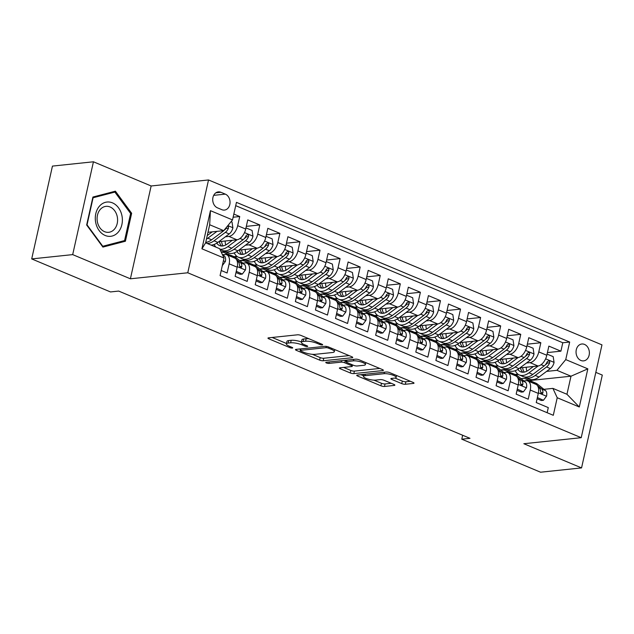 <?xml version="1.0" encoding="UTF-8"?>
<svg xmlns="http://www.w3.org/2000/svg" width="634" height="634" viewBox="0 0 634 634"><rect width="100%" height="100%" fill="white"/><g stroke="black" fill="none" stroke-linecap="round" stroke-linejoin="round"><path stroke-width="0.95" d="M322.262 344.936A1.823 0.444 -167.4 0 0 322.658 344.753A1.823 0.444 -167.4 0 0 322.009 344.238L301.071 335.465A2.599 0.642 -167.4 0 0 297.497 334.807L268.531 337.851A2.599 0.642 -167.4 0 0 267.96 338.104A2.599 0.642 -167.4 0 0 268.887 338.841L289.825 347.622A1.823 0.444 -167.4 0 0 292.329 348.082A1.823 0.444 -167.4 0 0 292.734 347.9A1.823 0.444 -167.4 0 0 292.076 347.384L289.366 346.251A8.329 2.045 -167.4 0 1 286.394 343.89A8.329 2.045 -167.4 0 1 288.216 343.065L290.626 342.812A8.329 2.045 -167.4 0 1 302.085 344.912L304.788 346.045A1.823 0.444 -167.4 0 0 307.3 346.505A1.823 0.444 -167.4 0 0 307.696 346.33A1.823 0.444 -167.4 0 0 307.046 345.815L304.336 344.674A8.329 2.045 -167.4 0 1 301.356 342.32A8.329 2.045 -167.4 0 1 303.179 341.496L305.596 341.243A8.329 2.045 -167.4 0 1 317.048 343.343L319.758 344.476A1.823 0.444 -167.4 0 0 322.262 344.936M584.508 344.413A8.488 6.649 84 0 0 581.83 344A8.488 6.649 84 0 0 576.06 351.418A8.488 6.649 84 0 0 580.918 360.469A8.488 6.649 84 0 0 583.597 360.881A8.488 6.649 84 0 0 589.366 353.463A8.488 6.649 84 0 0 584.508 344.413M401.742 383.61A2.599 0.642 -167.4 0 0 405.324 384.267L413.447 383.411A2.599 0.642 -167.4 0 0 414.018 383.158A2.599 0.642 -167.4 0 0 413.091 382.421L389.839 372.673A2.599 0.642 -167.4 0 0 386.257 372.015L357.291 375.059A2.599 0.642 -167.4 0 0 356.728 375.312A2.599 0.642 -167.4 0 0 357.655 376.049L380.907 385.797A2.599 0.642 -167.4 0 0 384.481 386.455L394.3 385.424A2.599 0.642 -167.4 0 0 394.871 385.163A2.599 0.642 -167.4 0 0 393.944 384.426L383.99 380.257A2.599 0.642 -167.4 0 0 380.408 379.6L375.542 380.115A6.966 1.712 -167.4 0 1 367.815 379.013A6.966 1.712 -167.4 0 1 363.48 376.382A6.966 1.712 -167.4 0 1 365.002 375.693L384.069 373.688A6.966 1.712 -167.4 0 1 391.804 374.789A6.966 1.712 -167.4 0 1 396.139 377.42A6.966 1.712 -167.4 0 1 394.61 378.11L391.432 378.443A2.599 0.642 -167.4 0 0 390.861 378.704A2.599 0.642 -167.4 0 0 391.796 379.441L401.742 383.61L402.305 381.097A2.599 0.642 -167.4 0 0 405.887 381.755L410.388 381.288M523.842 443.721L581.552 467.908L540.564 472.211L461.774 439.188L469.976 438.324L118.685 291.077L110.49 291.941L31.7 258.918L72.688 254.614L130.398 278.801L187.775 272.779L581.219 437.698L523.842 443.721M352.171 357.727A2.599 0.642 -167.4 0 0 352.742 357.473A2.599 0.642 -167.4 0 0 351.815 356.736L328.563 346.988A2.599 0.642 -167.4 0 0 324.98 346.33L296.015 349.374A2.599 0.642 -167.4 0 0 295.444 349.627A2.599 0.642 -167.4 0 0 296.379 350.364L319.631 360.112A2.599 0.642 -167.4 0 0 323.205 360.77L352.171 357.727L352.338 356.99M359.201 359.827L382.453 369.574A2.599 0.642 -167.4 0 1 383.38 370.311A2.599 0.642 -167.4 0 1 382.809 370.573L353.843 373.608A2.599 0.642 -167.4 0 1 350.269 372.951L340.315 368.782A2.599 0.642 -167.4 0 1 339.388 368.045A2.599 0.642 -167.4 0 1 339.959 367.791L351.704 366.555A2.599 0.642 -167.4 0 0 352.274 366.293A2.599 0.642 -167.4 0 0 351.339 365.564L344.738 362.791A2.599 0.642 -167.4 0 0 341.163 362.133L328.927 363.417A1.823 0.444 -167.4 0 1 326.906 363.131A1.823 0.444 -167.4 0 1 325.773 362.442A1.823 0.444 -167.4 0 1 326.169 362.268L355.619 359.169A2.599 0.642 -167.4 0 1 359.201 359.827M547.419 352.575L560.908 351.165L548.862 346.116L546.817 355.27L538.789 351.902A10.604 6.055 112.7 0 1 529.984 362.632L526.497 362.997M527.345 344.167L540.834 342.748L528.788 337.7L526.743 346.853L518.715 343.493A10.604 6.055 112.7 0 1 509.91 354.216L506.423 354.58M507.271 335.751L520.76 334.332L508.714 329.284L506.669 338.445L498.641 335.077A10.604 6.055 112.7 0 1 489.836 345.799L486.349 346.164M487.197 327.334L500.686 325.916L488.64 320.867L486.595 330.029L478.567 326.661A10.604 6.055 112.7 0 1 469.762 337.383L466.275 337.756M467.123 318.918L480.612 317.507L468.566 312.459L466.521 321.612L458.493 318.244A10.604 6.055 112.7 0 1 449.688 328.975L446.201 329.339M447.049 310.509L460.538 309.091L448.492 304.043L446.447 313.196L438.419 309.836A10.604 6.055 112.7 0 1 429.614 320.558L426.127 320.923M426.975 302.093L440.464 300.674L428.418 295.626L426.373 304.788L418.345 301.419A10.604 6.055 112.7 0 1 409.54 312.142L406.053 312.507M406.901 293.677L420.39 292.266L408.344 287.21L406.299 296.371L398.271 293.003A10.604 6.055 112.7 0 1 389.466 303.726L385.979 304.098M386.827 285.26L400.316 283.85L388.27 278.801L386.225 287.955L378.197 284.595A10.604 6.055 112.7 0 1 369.4 295.317L365.905 295.682M366.753 276.852L380.241 275.433L368.203 270.385L366.151 279.546L358.123 276.178A10.604 6.055 112.7 0 1 349.326 286.901L345.831 287.265M346.679 268.436L360.167 267.017L348.129 261.969L346.077 271.13L338.049 267.762A10.604 6.055 112.7 0 1 329.252 278.484L325.757 278.849M326.605 260.019L340.093 258.609L328.055 253.56L326.003 262.714L317.975 259.346A10.604 6.055 112.7 0 1 309.178 270.068L305.683 270.441M306.531 251.611L320.019 250.192L307.981 245.144L305.929 254.297L297.901 250.937A10.604 6.055 112.7 0 1 289.104 261.66L285.609 262.024M286.457 243.194L299.953 241.776L287.907 236.728L285.855 245.889L277.827 242.521A10.604 6.055 112.7 0 1 269.03 253.243L265.535 253.608M266.383 234.778L279.879 233.36L267.833 228.311L265.789 237.473L257.753 234.104A10.604 6.055 112.7 0 1 248.956 244.827L245.461 245.199M246.317 226.362L259.805 224.951L247.759 219.903L245.715 229.056A10.604 6.055 112.7 0 1 236.91 239.779L218.825 241.681M221.218 270.512L227.115 272.985L229.159 263.823A10.604 6.055 112.7 0 0 226.703 254.733A10.604 6.055 112.7 0 0 224.84 254.48L222.756 254.702M226.703 254.733L234.731 258.093A10.604 6.055 112.7 0 1 237.187 267.191L235.143 276.345L247.181 281.393L249.233 272.24A10.604 6.055 112.7 0 0 246.777 263.142A10.604 6.055 112.7 0 0 244.914 262.896L242.83 263.11M246.777 263.142L254.805 266.51A10.604 6.055 -67.3 0 1 257.261 275.608L255.217 284.761L267.255 289.809L269.307 280.656A10.604 6.055 112.7 0 0 266.851 271.558A10.604 6.055 112.7 0 0 264.988 271.304L262.904 271.526M266.851 271.558L274.879 274.926A10.604 6.055 -67.3 0 1 277.335 284.016L275.291 293.177L287.329 298.226L289.381 289.064A10.604 6.055 112.7 0 0 286.925 279.974A10.604 6.055 112.7 0 0 285.062 279.721L282.978 279.943M286.925 279.974L294.953 283.343A10.604 6.055 -67.3 0 1 297.409 292.433L295.365 301.594L307.403 306.642L309.455 297.481A10.604 6.055 112.7 0 0 306.999 288.391A10.604 6.055 112.7 0 0 305.136 288.137L303.052 288.351M306.999 288.391L315.027 291.751A10.604 6.055 -67.3 0 1 317.483 300.849L315.439 310.002L327.477 315.05L329.529 305.897A10.604 6.055 112.7 0 0 327.065 296.799A10.604 6.055 112.7 0 0 325.21 296.546L323.118 296.767M327.065 296.799L335.101 300.167A10.604 6.055 -67.3 0 1 337.557 309.265L335.505 318.419L347.551 323.467L349.603 314.313A10.604 6.055 112.7 0 0 347.139 305.216A10.604 6.055 112.7 0 0 345.284 304.962L343.192 305.184M347.139 305.216L355.175 308.584A10.604 6.055 -67.3 0 1 357.631 317.674L355.579 326.835L367.625 331.883L369.67 322.722A10.604 6.055 112.7 0 0 367.213 313.632A10.604 6.055 112.7 0 0 365.358 313.378L363.266 313.6M367.213 313.632L375.249 317A10.604 6.055 -67.3 0 1 377.706 326.09L375.653 335.251L387.699 340.299L389.744 331.138A10.604 6.055 112.7 0 0 387.287 322.048A10.604 6.055 112.7 0 0 385.432 321.795L383.34 322.009M387.287 322.048L395.323 325.408A10.604 6.055 -67.3 0 1 397.78 334.506L395.727 343.66L407.773 348.708L409.818 339.555A10.604 6.055 112.7 0 0 407.361 330.457A10.604 6.055 112.7 0 0 405.506 330.203L403.414 330.425M407.361 330.457L415.389 333.825A10.604 6.055 -67.3 0 1 417.854 342.923L415.801 352.076L427.847 357.124L429.892 347.971A10.604 6.055 112.7 0 0 427.435 338.873A10.604 6.055 112.7 0 0 425.58 338.619L423.488 338.841M427.435 338.873L435.463 342.241A10.604 6.055 -67.3 0 1 437.92 351.331L435.875 360.492L447.921 365.541L449.966 356.379A10.604 6.055 112.7 0 0 447.509 347.289A10.604 6.055 112.7 0 0 445.654 347.036L443.562 347.258M447.509 347.289L455.537 350.65A10.604 6.055 -67.3 0 1 457.994 359.747L455.949 368.901L467.995 373.949L470.04 364.796A10.604 6.055 112.7 0 0 467.583 355.706A10.604 6.055 112.7 0 0 465.728 355.452L463.636 355.666M467.583 355.706L475.611 359.066A10.604 6.055 -67.3 0 1 478.068 368.164L476.023 377.317L488.069 382.365L490.114 373.212A10.604 6.055 112.7 0 0 487.657 364.114A10.604 6.055 112.7 0 0 485.803 363.861L483.71 364.082M487.657 364.114L495.685 367.482A10.604 6.055 -67.3 0 1 498.142 376.572L496.097 385.734L508.143 390.782L510.188 381.62A10.604 6.055 112.7 0 0 507.731 372.53A10.604 6.055 112.7 0 0 505.877 372.277L503.784 372.499M507.731 372.53L515.759 375.899A10.604 6.055 -67.3 0 1 518.216 384.989L516.171 394.15L528.217 399.198L530.262 390.037A10.604 6.055 112.7 0 0 527.805 380.947A10.604 6.055 112.7 0 0 525.951 380.693L523.858 380.907M498.181 365.969L495.495 366.246M546.817 355.27A10.604 6.055 -67.3 0 1 538.012 365.992L519.928 367.894M505.964 369.36L500.575 369.923M478.107 357.552L475.421 357.838M526.743 346.853A10.604 6.055 -67.3 0 1 517.938 357.576L499.854 359.478M485.898 360.944L480.501 361.507M458.033 349.136L455.347 349.421M506.669 338.445A10.604 6.055 -67.3 0 1 497.864 349.168L479.779 351.062M465.824 352.528L460.427 353.098M437.959 340.727L435.273 341.005M486.595 330.029A10.604 6.055 -67.3 0 1 477.79 340.751L459.705 342.653M445.75 344.119L440.353 344.682M417.885 332.311L415.199 332.596M466.521 321.612A10.604 6.055 -67.3 0 1 457.716 332.335L439.631 334.237M425.676 335.703L420.287 336.266M397.811 323.895L395.125 324.18M446.447 313.196A10.604 6.055 -67.3 0 1 437.65 323.926L419.557 325.821M405.601 327.287L400.212 327.849M377.737 315.478L375.051 315.764M426.373 304.788A10.604 6.055 -67.3 0 1 417.576 315.51L399.483 317.404M385.527 318.87L380.138 319.441M357.663 307.07L354.977 307.347M406.299 296.371A10.604 6.055 -67.3 0 1 397.502 307.094L379.417 308.996M365.453 310.462L360.064 311.025M337.589 298.654L334.903 298.939M386.225 287.955A10.604 6.055 -67.3 0 1 377.428 298.677L359.343 300.579M345.379 302.046L339.99 302.608M317.515 290.237L314.829 290.523M366.151 279.546A10.604 6.055 -67.3 0 1 357.354 290.269L339.269 292.163M325.305 293.629L319.916 294.2M297.449 281.829L294.755 282.106M346.077 271.13A10.604 6.055 -67.3 0 1 337.28 281.853L319.195 283.747M305.231 285.213L299.842 285.783M277.375 273.412L274.68 273.69M326.003 262.714A10.604 6.055 -67.3 0 1 317.206 273.436L299.121 275.338M285.157 276.804L279.768 277.367M257.301 264.996L254.606 265.281M305.929 254.297A10.604 6.055 -67.3 0 1 297.132 265.02L279.047 266.922M265.083 268.388L259.694 268.951M237.227 256.58L234.532 256.865M285.855 245.889A10.604 6.055 -67.3 0 1 277.058 256.611L258.973 258.506M245.009 259.972L239.62 260.542M265.789 237.473A10.604 6.055 -67.3 0 1 256.984 248.195L238.899 250.097M224.935 251.563L221.187 251.952M217.438 207.833L221.86 209.688A8.218 6.435 84 0 0 224.452 210.084A8.218 6.435 84 0 0 230.039 202.896A8.218 6.435 84 0 0 225.332 194.131L220.917 192.284A8.218 6.435 84 0 0 218.318 191.88A8.218 6.435 84 0 0 212.731 199.068A8.218 6.435 84 0 0 217.438 207.833M187.775 272.779L208.523 179.953L601.967 344.872L581.219 437.698M560.908 351.165L562.786 342.756L569.673 342.035L236.45 202.357L232.519 219.919L223.723 230.641L207.984 232.298M569.673 342.035L565.742 359.597L587.829 368.853L579.302 406.988L557.223 397.732L553.292 415.294L220.077 275.616L224 258.054L201.921 248.797L210.44 210.662L232.519 219.919M233.122 217.224L239.731 216.535L237.679 225.688A10.604 6.055 112.7 0 1 228.882 236.419L225.387 236.783M547.15 412.718L548.291 407.607L536.245 402.558L538.29 393.405A10.604 6.055 -67.3 0 0 535.833 384.307L527.805 380.947M259.805 224.951L257.753 234.104M279.879 233.36L277.827 242.521M299.953 241.776L297.901 250.937M320.019 250.192L317.975 259.346M340.093 258.609L338.049 267.762M360.167 267.017L358.123 276.178M380.241 275.433L378.197 284.595M400.316 283.85L398.271 293.003M420.39 292.266L418.345 301.419M440.464 300.674L438.419 309.836M460.538 309.091L458.493 318.244M480.612 317.507L478.567 326.661M500.686 325.916L498.641 335.077M520.76 334.332L518.715 343.493M540.834 342.748L538.789 351.902M562.786 342.756L235.713 205.662M239.731 216.535L233.835 214.062M529.62 380.551L570.996 376.208L556.945 370.319L546.571 371.405M518.255 374.385L515.569 374.662M223.723 230.641L209.672 224.753L205.63 242.814L219.681 248.71L224 258.054M130.398 278.801L151.146 185.976L93.436 161.789L72.688 254.614M93.436 161.789L52.448 166.092L31.7 258.918M581.552 467.908L602.3 375.082L595.817 372.372M151.146 185.976L208.523 179.953M462.654 435.257L461.774 439.188M543.932 389.324L552.903 388.38L566.954 394.277L570.996 376.208L587.829 368.853M213.666 244.629L214.379 244.93M234.065 256.667L236.918 256.366M233.74 253.045L234.453 253.338M254.139 265.083L256.992 264.782M253.814 261.462L254.527 261.755M274.213 273.5L277.066 273.199M273.888 269.87L274.601 270.171M294.287 281.908L297.14 281.615M293.962 278.286L294.675 278.588M314.361 290.324L317.214 290.023M314.036 286.703L314.741 286.996M334.435 298.741L337.288 298.44M334.11 295.119L334.815 295.412M354.509 307.157L357.362 306.856M354.184 303.527L354.889 303.829M374.583 315.566L377.436 315.272M374.258 311.944L374.963 312.237M394.657 323.982L397.51 323.681M394.332 320.36L395.037 320.653M414.731 332.398L417.584 332.097M414.406 328.769L415.111 329.07M434.805 340.815L437.658 340.513M434.48 337.185L435.186 337.486M454.879 349.223L457.732 348.922M454.554 345.601L455.26 345.895M474.953 357.639L477.806 357.338M474.628 354.018L475.334 354.311M495.027 366.056L497.88 365.755M494.702 362.426L495.408 362.727M557.223 397.732L552.903 388.38M556.945 370.319L565.742 359.597M515.101 374.464L517.954 374.171M514.776 370.842L515.482 371.144M209.672 224.753L210.44 210.662M205.63 242.814L201.921 248.797M579.302 406.988L566.954 394.277M102.906 247.094L125.405 241.237L131.65 213.278L115.404 191.183L92.913 197.039L86.66 224.999L102.906 247.094M130.549 213.396L131.65 213.278M119.81 241.823L125.405 241.237M308.909 338.746A8.329 2.045 -167.4 0 0 306.151 338.73L305.596 341.243M301.356 342.32L301.919 339.808A8.329 2.045 -167.4 0 1 303.741 338.984L306.151 338.73M301.443 341.94A8.329 2.045 -167.4 0 0 291.188 340.299L290.626 342.812M286.394 343.89L286.948 341.377A8.329 2.045 -167.4 0 1 288.771 340.553L291.188 340.299M272.152 337.47L286.481 343.477M312.356 354.319L320.186 357.6A2.599 0.642 -167.4 0 0 323.768 358.258L349.104 355.603M299.644 348.993L300.413 349.318M328.475 348.129A1.823 0.444 -167.4 0 0 325.971 347.67L300.548 350.34A1.823 0.444 -167.4 0 0 300.144 350.523A1.823 0.444 -167.4 0 0 300.801 351.038L303.654 352.235A8.329 2.045 -167.4 0 0 315.106 354.335L332.485 352.512A8.329 2.045 -167.4 0 0 334.308 351.688A8.329 2.045 -167.4 0 0 331.336 349.326L328.475 348.129L328.713 347.052M379.75 368.441L354.406 371.104L353.843 373.608M343.58 367.411L350.824 370.446A2.599 0.642 -167.4 0 0 354.406 371.104M346.315 360.706L345.3 360.286A2.599 0.642 -167.4 0 0 345.245 360.263M363.892 365.279A6.966 1.712 -167.4 0 0 365.414 364.582A6.966 1.712 -167.4 0 0 361.079 361.951A6.966 1.712 -167.4 0 0 353.352 360.857L346.632 361.562A2.599 0.642 -167.4 0 0 346.061 361.824A2.599 0.642 -167.4 0 0 346.996 362.561L353.598 365.327A2.599 0.642 -167.4 0 0 357.172 365.984L363.892 365.279M395.03 378.054L402.305 381.097M373.965 380.146L381.47 383.285A2.599 0.642 -167.4 0 0 385.044 383.942L391.233 383.293M360.92 374.678L363.607 375.803M212.247 231.846L207.516 235.38A16.841 9.621 112.7 0 1 207.255 235.571M216.994 231.347L207.825 238.194A20.288 11.586 112.7 0 1 206.462 239.113M231.117 221.638L232.012 222.011L232.892 227.875A7.029 4.01 112.7 0 1 229.199 233.938L217.858 242.402A20.288 11.586 112.7 0 1 211.027 245.081M225.133 228.929A7.029 4.01 112.7 0 1 222.978 231.331L211.637 239.795A20.288 11.586 112.7 0 1 205.725 242.41M207.215 243.48A20.288 11.586 -67.3 0 0 214.046 240.801L225.387 232.337A7.029 4.01 -67.3 0 0 228.454 228.177L228.359 226.647L227.479 226.069M228.454 228.177L226.1 228.422A3.582 2.045 112.7 0 1 225.078 229.524L224.198 230.19M222.32 265.583L225.379 261.493A7.029 4.01 -67.3 0 0 224.285 255.93L222.272 254.313M112.472 202.864A17.237 13.504 84 0 0 95.782 213.706A17.237 13.504 84 0 0 105.181 235.476A17.237 13.504 84 0 0 121.879 224.642A17.237 13.504 84 0 0 112.472 202.864M110.094 206.985A13.052 10.223 84 0 0 105.973 206.351A13.052 10.223 84 0 0 97.105 217.763A13.052 10.223 84 0 0 104.57 231.672A13.052 10.223 84 0 0 108.699 232.306A13.052 10.223 84 0 0 117.567 220.894A13.052 10.223 84 0 0 110.094 206.985M124.573 240.579L102.771 246.261L87.032 224.848L93.087 197.76L114.881 192.086L130.62 213.499L124.573 240.579M102.328 246.301L102.771 246.261M109.944 192.601L114.881 192.086M232.321 240.262L227.59 243.797A16.841 9.621 112.7 0 1 219.586 245.58A16.841 9.621 112.7 0 1 216.788 243.139M237.076 239.763L227.899 246.61A20.288 11.586 112.7 0 1 219.919 249.217M215.909 247.125A20.288 11.586 112.7 0 1 214.157 244.462M245.968 227.915L252.086 230.427L252.966 236.284A7.029 4.01 112.7 0 1 249.273 242.354L237.932 250.81A20.288 11.586 112.7 0 1 228.295 252.966L224.476 251.365A20.288 11.586 -67.3 0 0 234.12 249.217L245.461 240.754A7.029 4.01 -67.3 0 0 248.528 236.593L248.623 235.523L247.728 234.517L246.119 235.579A7.029 4.01 112.7 0 1 243.052 239.747L231.711 248.203A20.288 11.586 112.7 0 1 222.066 250.359L220.053 249.511M225.752 244.962A16.841 9.621 112.7 0 1 225.141 241.015M223.327 250.739A20.288 11.586 -67.3 0 0 224.476 251.365M219.324 241.625A16.841 9.621 -67.3 0 0 221.646 246.016M223.113 245.897A16.841 9.621 112.7 0 1 221.496 241.395M248.528 236.593L246.174 236.839A3.582 2.045 112.7 0 1 245.152 237.94L244.272 238.598M252.395 248.679L247.664 252.205A16.841 9.621 112.7 0 1 239.66 253.996A16.841 9.621 112.7 0 1 236.862 251.555M257.15 248.171L247.973 255.019A20.288 11.586 112.7 0 1 238.329 257.174A20.288 11.586 112.7 0 1 234.231 252.879M266.042 236.331L272.152 238.844L273.04 244.7A7.029 4.01 112.7 0 1 269.347 250.771L258.006 259.227A20.288 11.586 112.7 0 1 248.362 261.382L244.55 259.781A20.288 11.586 -67.3 0 0 254.194 257.626L265.535 249.17A7.029 4.01 -67.3 0 0 268.602 245.009L268.697 243.939L267.802 242.933L266.193 243.995A7.029 4.01 112.7 0 1 263.126 248.156L251.785 256.619A20.288 11.586 112.7 0 1 242.14 258.775L238.329 257.174M245.818 253.37A16.841 9.621 112.7 0 1 245.215 249.431M243.401 259.155A20.288 11.586 -67.3 0 0 244.55 259.781M239.398 250.042A16.841 9.621 -67.3 0 0 241.72 254.432M243.187 254.313A16.841 9.621 112.7 0 1 241.57 249.812M268.602 245.009L266.248 245.255A3.582 2.045 112.7 0 1 265.226 246.357L264.346 247.014M272.469 257.087L267.738 260.622A16.841 9.621 112.7 0 1 259.734 262.405A16.841 9.621 112.7 0 1 256.936 259.964M277.224 256.588L268.047 263.435A20.288 11.586 112.7 0 1 258.403 265.591A20.288 11.586 112.7 0 1 254.305 261.295M286.116 244.74L292.226 247.26L293.114 253.117A7.029 4.01 112.7 0 1 289.421 259.179L278.08 267.643A20.288 11.586 112.7 0 1 268.436 269.791L264.624 268.198A20.288 11.586 -67.3 0 0 274.268 266.042L285.609 257.586A7.029 4.01 -67.3 0 0 288.676 253.418L288.771 252.356L287.868 251.341L286.267 252.411A7.029 4.01 112.7 0 1 283.2 256.572L271.859 265.036A20.288 11.586 112.7 0 1 262.214 267.183L258.403 265.591M265.892 261.787A16.841 9.621 112.7 0 1 265.289 257.848M263.475 267.572A20.288 11.586 -67.3 0 0 264.624 268.198M259.472 258.458A16.841 9.621 -67.3 0 0 261.794 262.841M263.261 262.722A16.841 9.621 112.7 0 1 261.644 258.228M288.676 253.418L286.322 253.671A3.582 2.045 112.7 0 1 285.3 254.773L284.42 255.431M292.543 265.503L287.812 269.038A16.841 9.621 112.7 0 1 279.808 270.821A16.841 9.621 112.7 0 1 277.01 268.38M297.298 265.004L288.121 271.851A20.288 11.586 112.7 0 1 278.477 273.999A20.288 11.586 112.7 0 1 274.379 269.704M306.19 253.156L312.3 255.668L313.188 261.533A7.029 4.01 112.7 0 1 309.495 267.596L298.154 276.059A20.288 11.586 112.7 0 1 288.51 278.207L284.698 276.606A20.288 11.586 -67.3 0 0 294.342 274.459L305.683 265.995A7.029 4.01 -67.3 0 0 308.75 261.834L308.845 260.772L307.942 259.758L306.341 260.828A7.029 4.01 112.7 0 1 303.274 264.988L291.933 273.444A20.288 11.586 112.7 0 1 282.288 275.6L278.477 273.999M285.966 270.203A16.841 9.621 112.7 0 1 285.363 266.256M283.541 275.988A20.288 11.586 -67.3 0 0 284.698 276.606M279.546 266.866A16.841 9.621 -67.3 0 0 281.868 271.257M283.335 271.138A16.841 9.621 112.7 0 1 281.718 266.645M308.75 261.834L306.396 262.08A3.582 2.045 112.7 0 1 305.374 263.181L304.486 263.847M236.268 271.312L242.323 274.078L245.453 269.902A7.029 4.01 -67.3 0 0 244.359 264.338L236.347 257.911A20.288 11.586 -67.3 0 0 234.723 256.944L230.911 255.343A20.288 11.586 -67.3 0 0 229.659 254.963M228.557 255.51L226.306 253.703A20.288 11.586 -67.3 0 0 224.69 252.736A20.288 11.586 -67.3 0 0 221.314 252.237M235.991 272.541L240.191 274.308L242.323 274.078M234.786 258.117L232.535 256.318A20.288 11.586 -67.3 0 0 230.911 255.343M224.69 252.736L228.502 254.337A20.288 11.586 112.7 0 1 230.126 255.304L232.377 257.111M237.092 260.899L238.138 261.731A7.029 4.01 112.7 0 1 239.446 265.44L240.635 267.469L241.419 267.35L241.855 266.446A7.029 4.01 -67.3 0 0 240.548 262.745L236.26 259.306M256.342 279.729L262.397 282.495L265.527 278.318A7.029 4.01 -67.3 0 0 264.433 272.755L256.421 266.328A20.288 11.586 -67.3 0 0 254.797 265.361L250.985 263.76A20.288 11.586 -67.3 0 0 249.725 263.372M248.631 263.926L246.38 262.119A20.288 11.586 -67.3 0 0 244.764 261.153A20.288 11.586 -67.3 0 0 240.032 260.867M256.065 280.957L260.265 282.716L262.397 282.495M254.86 266.534L252.609 264.727A20.288 11.586 -67.3 0 0 250.985 263.76M244.764 261.153L248.576 262.745A20.288 11.586 112.7 0 1 250.2 263.72L252.443 265.527M257.166 269.307L258.212 270.147A7.029 4.01 112.7 0 1 259.52 273.848L260.709 275.885L261.493 275.766L261.929 274.863A7.029 4.01 -67.3 0 0 260.622 271.154L256.334 267.722M276.416 288.145L282.471 290.911L285.601 286.734A7.029 4.01 -67.3 0 0 284.507 281.171L276.495 274.744A20.288 11.586 -67.3 0 0 274.871 273.769L271.059 272.176A20.288 11.586 -67.3 0 0 269.799 271.788M268.705 272.343L266.454 270.536A20.288 11.586 -67.3 0 0 264.83 269.561A20.288 11.586 -67.3 0 0 260.106 269.284M276.139 289.373L280.339 291.133L282.471 290.911M274.934 274.95L272.683 273.143A20.288 11.586 -67.3 0 0 271.059 272.176M264.83 269.561L268.65 271.162A20.288 11.586 112.7 0 1 270.274 272.137L272.517 273.936M277.24 277.724L278.286 278.564A7.029 4.01 112.7 0 1 279.594 282.265L280.783 284.301L281.567 284.183L282.003 283.271A7.029 4.01 -67.3 0 0 280.696 279.57L276.408 276.131M296.49 296.553L302.545 299.327L305.675 295.151A7.029 4.01 -67.3 0 0 304.582 289.587L296.569 283.152A20.288 11.586 -67.3 0 0 294.945 282.185L291.133 280.585A20.288 11.586 -67.3 0 0 289.873 280.204M288.779 280.751L286.528 278.952A20.288 11.586 -67.3 0 0 284.904 277.977A20.288 11.586 -67.3 0 0 280.18 277.7M296.213 297.79L300.413 299.549L302.545 299.327M295 283.366L292.757 281.559A20.288 11.586 -67.3 0 0 291.133 280.585M284.904 277.977L288.724 279.578A20.288 11.586 112.7 0 1 290.348 280.545L292.591 282.352M297.314 286.14L298.36 286.972A7.029 4.01 112.7 0 1 299.668 290.681L300.857 292.718L301.641 292.591L302.077 291.688A7.029 4.01 -67.3 0 0 300.77 287.987L296.482 284.547M312.617 273.92L307.886 277.446A16.841 9.621 112.7 0 1 299.882 279.237A16.841 9.621 112.7 0 1 297.084 276.796M317.365 273.42L308.187 280.26A20.288 11.586 112.7 0 1 298.551 282.415A20.288 11.586 112.7 0 1 294.453 278.12M326.264 261.573L332.374 264.085L333.262 269.941A7.029 4.01 112.7 0 1 329.569 276.012L318.228 284.468A20.288 11.586 112.7 0 1 308.584 286.623L304.772 285.023A20.288 11.586 -67.3 0 0 314.416 282.875L325.757 274.411A7.029 4.01 -67.3 0 0 328.824 270.25L328.919 269.181L328.016 268.174L326.415 269.236A7.029 4.01 112.7 0 1 323.348 273.405L312.007 281.861A20.288 11.586 112.7 0 1 302.363 284.016L298.551 282.415M306.04 278.619A16.841 9.621 112.7 0 1 305.437 274.673M303.615 284.397A20.288 11.586 -67.3 0 0 304.772 285.023M299.62 275.283A16.841 9.621 -67.3 0 0 301.942 279.673M303.409 279.554A16.841 9.621 112.7 0 1 301.792 275.053M328.824 270.25L326.462 270.496A3.582 2.045 112.7 0 1 325.448 271.598L324.56 272.255M316.564 304.97L322.619 307.736L325.749 303.559A7.029 4.01 -67.3 0 0 324.656 297.996L316.643 291.569A20.288 11.586 -67.3 0 0 315.019 290.602L311.207 289.001A20.288 11.586 -67.3 0 0 309.947 288.613M308.853 289.167L306.602 287.361A20.288 11.586 -67.3 0 0 304.978 286.394A20.288 11.586 -67.3 0 0 300.254 286.116M316.287 306.198L320.487 307.966L322.619 307.736M315.074 291.775L312.824 289.968A20.288 11.586 -67.3 0 0 311.207 289.001M304.978 286.394L308.798 287.994A20.288 11.586 112.7 0 1 310.414 288.961L312.665 290.768M317.388 294.548L318.434 295.389A7.029 4.01 112.7 0 1 319.742 299.089L320.931 301.126L321.715 301.007L322.151 300.104A7.029 4.01 -67.3 0 0 320.844 296.403L316.556 292.963M332.692 282.336L327.96 285.863A16.841 9.621 112.7 0 1 319.956 287.654A16.841 9.621 112.7 0 1 317.159 285.213M337.439 281.829L328.261 288.676A20.288 11.586 112.7 0 1 318.625 290.832A20.288 11.586 112.7 0 1 314.519 286.536M346.338 269.981L352.449 272.501L353.336 278.358A7.029 4.01 112.7 0 1 349.643 284.42L338.302 292.884A20.288 11.586 112.7 0 1 328.658 295.04L324.846 293.439A20.288 11.586 -67.3 0 0 334.49 291.283L345.831 282.827A7.029 4.01 -67.3 0 0 348.898 278.659L348.993 277.597L348.09 276.59L346.489 277.652A7.029 4.01 112.7 0 1 343.422 281.813L332.081 290.277A20.288 11.586 112.7 0 1 322.437 292.425L318.625 290.832M326.114 287.028A16.841 9.621 112.7 0 1 325.511 283.089M323.689 292.813A20.288 11.586 -67.3 0 0 324.846 293.439M319.694 283.699A16.841 9.621 -67.3 0 0 322.017 288.09M323.483 287.971A16.841 9.621 112.7 0 1 321.866 283.469M348.898 278.659L346.536 278.912A3.582 2.045 112.7 0 1 345.522 280.014L344.634 280.672M336.63 313.386L342.693 316.152L345.823 311.976A7.029 4.01 -67.3 0 0 344.73 306.412L336.717 299.985A20.288 11.586 -67.3 0 0 335.093 299.018L331.281 297.417A20.288 11.586 -67.3 0 0 330.021 297.029M328.927 297.584L326.676 295.777A20.288 11.586 -67.3 0 0 325.052 294.81A20.288 11.586 -67.3 0 0 320.328 294.525M336.361 314.615L340.561 316.374L342.693 316.152M335.148 300.191L332.898 298.384A20.288 11.586 -67.3 0 0 331.281 297.417M325.052 294.81L328.872 296.403A20.288 11.586 112.7 0 1 330.488 297.378L332.739 299.177M337.462 302.965L338.508 303.805A7.029 4.01 112.7 0 1 339.816 307.506L341.005 309.543L341.781 309.424L342.225 308.52A7.029 4.01 -67.3 0 0 340.918 304.811L336.63 301.372M352.766 290.744L348.034 294.279A16.841 9.621 112.7 0 1 340.03 296.062A16.841 9.621 112.7 0 1 337.233 293.621M357.513 290.245L348.335 297.092A20.288 11.586 112.7 0 1 338.699 299.24A20.288 11.586 112.7 0 1 334.594 294.953M366.412 278.397L372.523 280.91L373.41 286.774A7.029 4.01 112.7 0 1 369.717 292.837L358.376 301.301A20.288 11.586 112.7 0 1 348.732 303.448L344.92 301.855A20.288 11.586 -67.3 0 0 354.564 299.7L365.905 291.236A7.029 4.01 -67.3 0 0 368.972 287.075L369.067 286.013L368.164 284.999L366.563 286.069A7.029 4.01 112.7 0 1 363.496 290.229L352.155 298.693A20.288 11.586 112.7 0 1 342.511 300.841L338.699 299.24M346.188 295.444A16.841 9.621 112.7 0 1 345.578 291.505M343.763 301.229A20.288 11.586 -67.3 0 0 344.92 301.855M339.769 292.115A16.841 9.621 -67.3 0 0 342.091 296.498M343.557 296.379A16.841 9.621 112.7 0 1 341.94 291.886M368.972 287.075L366.611 287.321A3.582 2.045 112.7 0 1 365.596 288.422L364.708 289.088M356.704 321.803L362.767 324.568L365.897 320.392A7.029 4.01 -67.3 0 0 364.804 314.829L356.791 308.401A20.288 11.586 -67.3 0 0 355.167 307.427L351.347 305.834A20.288 11.586 -67.3 0 0 350.095 305.445M349.001 305.992L346.75 304.193A20.288 11.586 -67.3 0 0 345.126 303.218A20.288 11.586 -67.3 0 0 340.403 302.941M356.435 323.031L360.635 324.79L362.767 324.568M355.222 308.607L352.972 306.801A20.288 11.586 -67.3 0 0 351.347 305.834M345.126 303.218L348.946 304.819A20.288 11.586 112.7 0 1 350.562 305.786L352.813 307.593M357.536 311.381L358.582 312.221A7.029 4.01 112.7 0 1 359.89 315.922L361.079 317.959L361.856 317.84L362.299 316.929A7.029 4.01 -67.3 0 0 360.992 313.228L356.704 309.788M372.84 299.161L368.108 302.695A16.841 9.621 112.7 0 1 360.104 304.478A16.841 9.621 112.7 0 1 357.307 302.038M377.587 298.662L368.409 305.509A20.288 11.586 112.7 0 1 358.773 307.656A20.288 11.586 112.7 0 1 354.668 303.361M386.478 286.814L392.597 289.326L393.484 295.19A7.029 4.01 112.7 0 1 389.791 301.253L378.45 309.709A20.288 11.586 112.7 0 1 368.806 311.865L364.994 310.264A20.288 11.586 -67.3 0 0 374.639 308.116L385.979 299.652A7.029 4.01 -67.3 0 0 389.046 295.492L389.141 294.43L388.238 293.415L386.637 294.485A7.029 4.01 112.7 0 1 383.57 298.646L372.229 307.102A20.288 11.586 112.7 0 1 362.585 309.257L358.773 307.656M366.262 303.86A16.841 9.621 112.7 0 1 365.652 299.914M363.837 309.646A20.288 11.586 -67.3 0 0 364.994 310.264M359.843 300.524A16.841 9.621 -67.3 0 0 362.165 304.914M363.631 304.796A16.841 9.621 112.7 0 1 362.014 300.302M389.046 295.492L386.685 295.737A3.582 2.045 112.7 0 1 385.67 296.839L384.783 297.504M376.778 330.211L382.841 332.977L385.971 328.808A7.029 4.01 -67.3 0 0 384.878 323.245L376.865 316.81A20.288 11.586 -67.3 0 0 375.241 315.843L371.421 314.242A20.288 11.586 -67.3 0 0 370.169 313.862M369.075 314.409L366.824 312.602A20.288 11.586 -67.3 0 0 365.2 311.635A20.288 11.586 -67.3 0 0 360.477 311.357M376.509 331.439L380.709 333.207L382.841 332.977M375.296 317.016L373.046 315.217A20.288 11.586 -67.3 0 0 371.421 314.242M365.2 311.635L369.012 313.236A20.288 11.586 112.7 0 1 370.636 314.202L372.887 316.009M377.61 319.798L378.656 320.63A7.029 4.01 112.7 0 1 379.964 324.339L381.153 326.367L381.93 326.248L382.373 325.345A7.029 4.01 -67.3 0 0 381.058 321.644L376.778 318.205M392.914 307.577L388.182 311.104A16.841 9.621 112.7 0 1 380.178 312.895A16.841 9.621 112.7 0 1 377.381 310.454M397.661 307.078L388.483 313.917A20.288 11.586 112.7 0 1 378.847 316.073A20.288 11.586 112.7 0 1 374.742 311.777M406.553 295.23L412.671 297.742L413.558 303.599A7.029 4.01 112.7 0 1 409.865 309.669L398.524 318.125A20.288 11.586 112.7 0 1 388.88 320.281L385.068 318.68A20.288 11.586 -67.3 0 0 394.705 316.524L406.053 308.069A7.029 4.01 -67.3 0 0 409.12 303.908L409.215 302.838L408.312 301.832L406.711 302.893A7.029 4.01 112.7 0 1 403.644 307.062L392.303 315.518A20.288 11.586 112.7 0 1 382.659 317.674L378.847 316.073M386.336 312.269A16.841 9.621 112.7 0 1 385.726 308.33M383.911 318.054A20.288 11.586 -67.3 0 0 385.068 318.68M379.917 308.94A16.841 9.621 -67.3 0 0 382.239 313.331M383.705 313.212A16.841 9.621 112.7 0 1 382.088 308.71M409.12 303.908L406.759 304.154A3.582 2.045 112.7 0 1 405.744 305.255L404.857 305.913M396.852 338.627L402.915 341.393L406.045 337.217A7.029 4.01 -67.3 0 0 404.952 331.653L396.932 325.226A20.288 11.586 -67.3 0 0 395.315 324.259L391.495 322.658A20.288 11.586 -67.3 0 0 390.243 322.27M389.149 322.825L386.898 321.018A20.288 11.586 -67.3 0 0 385.274 320.051A20.288 11.586 -67.3 0 0 380.551 319.766M396.583 339.856L400.783 341.615L402.915 341.393M395.37 325.432L393.12 323.625A20.288 11.586 -67.3 0 0 391.495 322.658M385.274 320.051L389.086 321.652A20.288 11.586 112.7 0 1 390.71 322.619L392.961 324.426M397.684 328.206L398.723 329.046A7.029 4.01 112.7 0 1 400.038 332.747L401.227 334.784L402.004 334.665L402.447 333.761A7.029 4.01 -67.3 0 0 401.132 330.06L396.852 326.621M412.988 315.994L408.256 319.52A16.841 9.621 112.7 0 1 400.252 321.311A16.841 9.621 112.7 0 1 397.455 318.862M417.735 315.486L408.558 322.334A20.288 11.586 112.7 0 1 398.921 324.489A20.288 11.586 112.7 0 1 394.816 320.194M426.627 303.638L432.745 306.159L433.632 312.015A7.029 4.01 112.7 0 1 429.939 318.078L418.599 326.542A20.288 11.586 112.7 0 1 408.954 328.697L405.142 327.096A20.288 11.586 -67.3 0 0 414.779 324.941L426.127 316.485A7.029 4.01 -67.3 0 0 429.194 312.316L429.289 311.254L428.386 310.248L426.785 311.31A7.029 4.01 112.7 0 1 423.718 315.47L412.369 323.934A20.288 11.586 112.7 0 1 402.733 326.082L398.921 324.489M406.41 320.685A16.841 9.621 112.7 0 1 405.8 316.746M403.985 326.47A20.288 11.586 -67.3 0 0 405.142 327.096M399.991 317.357A16.841 9.621 -67.3 0 0 402.313 321.747M403.779 321.628A16.841 9.621 112.7 0 1 402.162 317.127M429.194 312.316L426.833 312.57A3.582 2.045 112.7 0 1 425.818 313.671L424.931 314.329M416.926 347.044L422.989 349.809L426.111 345.633A7.029 4.01 -67.3 0 0 425.026 340.07L417.006 333.642A20.288 11.586 -67.3 0 0 415.389 332.668L411.569 331.075A20.288 11.586 -67.3 0 0 410.317 330.686M409.223 331.241L406.973 329.434A20.288 11.586 -67.3 0 0 405.348 328.467A20.288 11.586 -67.3 0 0 400.625 328.182M416.657 348.272L420.857 350.031L422.989 349.809M415.444 333.849L413.194 332.042A20.288 11.586 -67.3 0 0 411.569 331.075M405.348 328.467L409.16 330.06A20.288 11.586 112.7 0 1 410.784 331.035L413.035 332.834M417.758 336.622L418.797 337.462A7.029 4.01 112.7 0 1 420.112 341.163L421.301 343.2L422.078 343.081L422.521 342.178A7.029 4.01 -67.3 0 0 421.206 338.469L416.918 335.029M433.062 324.402L428.33 327.937A16.841 9.621 112.7 0 1 420.326 329.72A16.841 9.621 112.7 0 1 417.529 327.279M437.809 323.903L428.632 330.75A20.288 11.586 112.7 0 1 418.995 332.898A20.288 11.586 112.7 0 1 414.89 328.602M446.701 312.055L452.819 314.567L453.706 320.432A7.029 4.01 112.7 0 1 450.013 326.494L438.673 334.958A20.288 11.586 112.7 0 1 429.028 337.106L425.216 335.513A20.288 11.586 -67.3 0 0 434.853 333.357L446.193 324.893A7.029 4.01 -67.3 0 0 449.268 320.733L449.363 319.671L448.46 318.656L446.859 319.726A7.029 4.01 112.7 0 1 443.792 323.887L432.443 332.351A20.288 11.586 112.7 0 1 422.807 334.498L418.995 332.898M426.484 329.101A16.841 9.621 112.7 0 1 425.874 325.155M424.059 334.887A20.288 11.586 -67.3 0 0 425.216 335.513M420.065 325.765A16.841 9.621 -67.3 0 0 422.387 330.156M423.845 330.037A16.841 9.621 112.7 0 1 422.236 325.543M449.268 320.733L446.907 320.978A3.582 2.045 112.7 0 1 445.892 322.08L445.005 322.746M437 355.452L443.063 358.226L446.185 354.049A7.029 4.01 -67.3 0 0 445.1 348.486L437.08 342.059A20.288 11.586 -67.3 0 0 435.463 341.084L431.643 339.483A20.288 11.586 -67.3 0 0 430.391 339.103M429.297 339.65L427.047 337.851A20.288 11.586 -67.3 0 0 425.422 336.876A20.288 11.586 -67.3 0 0 420.699 336.599M436.731 356.688L440.931 358.448L443.063 358.226M435.518 342.265L433.268 340.458A20.288 11.586 -67.3 0 0 431.643 339.483M425.422 336.876L429.234 338.477A20.288 11.586 112.7 0 1 430.858 339.444L433.109 341.25M437.832 345.039L438.871 345.879A7.029 4.01 112.7 0 1 440.186 349.58L441.375 351.616L442.152 351.498L442.595 350.586A7.029 4.01 -67.3 0 0 441.28 346.885L436.992 343.446M453.136 332.818L448.404 336.353A16.841 9.621 112.7 0 1 440.4 338.136A16.841 9.621 112.7 0 1 437.603 335.695M457.883 332.319L448.706 339.166A20.288 11.586 112.7 0 1 439.061 341.314A20.288 11.586 112.7 0 1 434.964 337.019M466.775 320.471L472.893 322.983L473.78 328.84A7.029 4.01 112.7 0 1 470.087 334.911L458.747 343.366A20.288 11.586 112.7 0 1 449.102 345.522L445.29 343.921A20.288 11.586 -67.3 0 0 454.927 341.774L466.267 333.31A7.029 4.01 -67.3 0 0 469.342 329.149L469.437 328.087L468.534 327.073L466.933 328.135A7.029 4.01 112.7 0 1 463.858 332.303L452.517 340.759A20.288 11.586 112.7 0 1 442.881 342.915L439.061 341.314M446.558 337.518A16.841 9.621 112.7 0 1 445.948 333.571M444.133 343.303A20.288 11.586 -67.3 0 0 445.29 343.921M440.139 334.181A16.841 9.621 -67.3 0 0 442.453 338.572M443.919 338.453A16.841 9.621 112.7 0 1 442.31 333.952M469.342 329.149L466.981 329.395A3.582 2.045 112.7 0 1 465.966 330.496L465.079 331.162M457.074 363.868L463.137 366.634L466.259 362.458A7.029 4.01 -67.3 0 0 465.174 356.894L457.154 350.467A20.288 11.586 -67.3 0 0 455.529 349.5L451.717 347.9A20.288 11.586 -67.3 0 0 450.465 347.519M449.371 348.066L447.121 346.259A20.288 11.586 -67.3 0 0 445.496 345.292A20.288 11.586 -67.3 0 0 440.773 345.015M456.797 365.097L461.005 366.864L463.137 366.634M455.592 350.673L453.342 348.874A20.288 11.586 -67.3 0 0 451.717 347.9M445.496 345.292L449.308 346.893A20.288 11.586 112.7 0 1 450.933 347.86L453.183 349.667M457.899 353.455L458.945 354.287A7.029 4.01 112.7 0 1 460.26 357.996L461.441 360.025L462.226 359.906L462.669 359.002A7.029 4.01 -67.3 0 0 461.354 355.302L457.066 351.862M473.21 341.235L468.471 344.761A16.841 9.621 112.7 0 1 460.474 346.552A16.841 9.621 112.7 0 1 457.677 344.111M477.957 340.727L468.78 347.575A20.288 11.586 112.7 0 1 459.135 349.73A20.288 11.586 112.7 0 1 455.038 345.435M486.849 328.887L492.967 331.4L493.854 337.256A7.029 4.01 112.7 0 1 490.161 343.327L478.821 351.783A20.288 11.586 112.7 0 1 469.176 353.938L465.364 352.338A20.288 11.586 -67.3 0 0 475.001 350.182L486.341 341.726A7.029 4.01 -67.3 0 0 489.416 337.565L489.503 336.495L488.608 335.489L487.007 336.551A7.029 4.01 112.7 0 1 483.932 340.712L472.592 349.175A20.288 11.586 112.7 0 1 462.955 351.331L459.135 349.73M466.632 345.926A16.841 9.621 112.7 0 1 466.022 341.988M464.207 351.712A20.288 11.586 -67.3 0 0 465.364 352.338M460.213 342.598A16.841 9.621 -67.3 0 0 462.527 346.988M463.993 346.869A16.841 9.621 112.7 0 1 462.384 342.368M489.416 337.565L487.055 337.811A3.582 2.045 112.7 0 1 486.04 338.913L485.153 339.57M477.148 372.285L483.211 375.051L486.333 370.874A7.029 4.01 -67.3 0 0 485.24 365.311L477.228 358.884A20.288 11.586 -67.3 0 0 475.603 357.917L471.791 356.316A20.288 11.586 -67.3 0 0 470.539 355.928M469.445 356.482L467.195 354.675A20.288 11.586 -67.3 0 0 465.57 353.709A20.288 11.586 -67.3 0 0 460.839 353.423M476.871 373.513L481.079 375.273L483.211 375.051M475.666 359.09L473.416 357.283A20.288 11.586 -67.3 0 0 471.791 356.316M465.57 353.709L469.382 355.309A20.288 11.586 112.7 0 1 471.007 356.276L473.257 358.083M477.973 361.863L479.019 362.703A7.029 4.01 112.7 0 1 480.334 366.404L481.515 368.441L482.3 368.322L482.743 367.419A7.029 4.01 -67.3 0 0 481.428 363.71L477.14 360.278M493.284 349.651L488.545 353.178A16.841 9.621 112.7 0 1 480.548 354.961A16.841 9.621 112.7 0 1 477.751 352.52M498.031 349.144L488.854 355.991A20.288 11.586 112.7 0 1 479.209 358.147A20.288 11.586 112.7 0 1 475.112 353.851M506.923 337.296L513.041 339.816L513.92 345.673A7.029 4.01 112.7 0 1 510.235 351.735L498.887 360.199A20.288 11.586 112.7 0 1 489.25 362.347L485.438 360.754A20.288 11.586 -67.3 0 0 495.075 358.598L506.415 350.142A7.029 4.01 -67.3 0 0 509.49 345.974L509.577 344.912L508.682 343.897L507.081 344.967A7.029 4.01 112.7 0 1 504.006 349.128L492.666 357.592A20.288 11.586 112.7 0 1 483.029 359.74L479.209 358.147M486.706 354.343A16.841 9.621 112.7 0 1 486.096 350.404M484.281 360.128A20.288 11.586 -67.3 0 0 485.438 360.754M480.287 351.014A16.841 9.621 -67.3 0 0 482.601 355.397M484.067 355.278A16.841 9.621 112.7 0 1 482.458 350.784M509.49 345.974L507.129 346.227A3.582 2.045 112.7 0 1 506.114 347.329L505.227 347.987M497.222 380.701L503.285 383.467L506.407 379.291A7.029 4.01 -67.3 0 0 505.314 373.727L497.302 367.3A20.288 11.586 -67.3 0 0 495.677 366.325L491.865 364.732A20.288 11.586 -67.3 0 0 490.613 364.344M489.519 364.899L487.269 363.092A20.288 11.586 -67.3 0 0 485.644 362.125A20.288 11.586 -67.3 0 0 480.913 361.84M496.945 381.93L501.153 383.689L503.285 383.467M495.74 367.506L493.49 365.699A20.288 11.586 -67.3 0 0 491.865 364.732M485.644 362.125L489.456 363.718A20.288 11.586 112.7 0 1 491.081 364.693L493.331 366.492M498.047 370.28L499.093 371.12A7.029 4.01 112.7 0 1 500.408 374.821L501.589 376.858L502.374 376.739L502.817 375.827A7.029 4.01 -67.3 0 0 501.502 372.126L497.214 368.687M513.358 358.059L508.619 361.594A16.841 9.621 112.7 0 1 500.614 363.377A16.841 9.621 112.7 0 1 497.825 360.936M518.105 357.56L508.928 364.407A20.288 11.586 112.7 0 1 499.283 366.555A20.288 11.586 112.7 0 1 495.186 362.26M526.997 345.712L533.115 348.224L533.994 354.089A7.029 4.01 112.7 0 1 530.309 360.152L518.961 368.616A20.288 11.586 112.7 0 1 509.324 370.763L505.512 369.162A20.288 11.586 -67.3 0 0 515.149 367.015L526.489 358.551A7.029 4.01 -67.3 0 0 529.564 354.39L529.652 353.328L528.756 352.314L527.155 353.384A7.029 4.01 112.7 0 1 524.08 357.544L512.74 366A20.288 11.586 112.7 0 1 503.103 368.156L499.283 366.555M506.78 362.759A16.841 9.621 112.7 0 1 506.17 358.812M504.355 368.544A20.288 11.586 -67.3 0 0 505.512 369.162M500.361 359.423A16.841 9.621 -67.3 0 0 502.675 363.813M504.141 363.694A16.841 9.621 112.7 0 1 502.524 359.201M529.564 354.39L527.203 354.636A3.582 2.045 112.7 0 1 526.188 355.737L525.301 356.403M517.296 389.11L523.359 391.883L526.482 387.707A7.029 4.01 -67.3 0 0 525.388 382.143L517.376 375.708A20.288 11.586 -67.3 0 0 515.751 374.742L511.939 373.141A20.288 11.586 -67.3 0 0 510.687 372.76M509.593 373.307L507.343 371.508A20.288 11.586 -67.3 0 0 505.718 370.533A20.288 11.586 -67.3 0 0 500.987 370.256M517.019 390.346L521.227 392.105L523.359 391.883M515.814 375.922L513.564 374.115A20.288 11.586 -67.3 0 0 511.939 373.141M505.718 370.533L509.53 372.134A20.288 11.586 112.7 0 1 511.155 373.101L513.405 374.908M518.121 378.696L519.167 379.536A7.029 4.01 112.7 0 1 520.482 383.237L521.663 385.274L522.448 385.147L522.891 384.244A7.029 4.01 -67.3 0 0 521.576 380.543L517.289 377.103M533.432 366.476L528.693 370.002A16.841 9.621 112.7 0 1 520.688 371.793A16.841 9.621 112.7 0 1 517.899 369.353M538.179 365.976L529.002 372.816A20.288 11.586 112.7 0 1 519.357 374.971A20.288 11.586 112.7 0 1 515.26 370.676M547.071 354.129L553.189 356.641L554.068 362.497A7.029 4.01 112.7 0 1 550.375 368.568L539.035 377.024A20.288 11.586 112.7 0 1 529.398 379.18L525.578 377.579A20.288 11.586 -67.3 0 0 535.223 375.431L546.563 366.967A7.029 4.01 -67.3 0 0 549.638 362.807L549.726 361.737L548.83 360.73L547.229 361.792A7.029 4.01 112.7 0 1 544.154 365.961L532.814 374.417A20.288 11.586 112.7 0 1 523.177 376.572L519.357 374.971M526.854 371.175A16.841 9.621 112.7 0 1 526.244 367.229M524.429 376.953A20.288 11.586 -67.3 0 0 525.578 377.579M520.435 367.839A16.841 9.621 -67.3 0 0 522.749 372.229M524.215 372.11A16.841 9.621 112.7 0 1 522.598 367.609M549.638 362.807L547.277 363.052A3.582 2.045 112.7 0 1 546.262 364.154L545.375 364.812M537.37 397.526L543.425 400.292L546.556 396.115A7.029 4.01 -67.3 0 0 545.462 390.552L537.45 384.125A20.288 11.586 -67.3 0 0 535.825 383.158L532.013 381.557A20.288 11.586 -67.3 0 0 530.761 381.169M529.659 381.723L527.417 379.917A20.288 11.586 -67.3 0 0 525.792 378.95A20.288 11.586 -67.3 0 0 521.061 378.672M537.093 398.754L541.301 400.522L543.425 400.292M535.889 384.331L533.638 382.524A20.288 11.586 -67.3 0 0 532.013 381.557M525.792 378.95L529.604 380.551A20.288 11.586 112.7 0 1 531.229 381.517L533.479 383.324M538.195 387.112L539.241 387.945A7.029 4.01 112.7 0 1 540.556 391.646L541.737 393.682L542.522 393.563L542.966 392.66A7.029 4.01 -67.3 0 0 541.65 388.959L537.363 385.52M538.012 365.992L529.984 362.632M517.938 357.576L509.91 354.216M497.864 349.168L489.836 345.799M477.79 340.751L469.762 337.383M457.716 332.335L449.688 328.975M437.65 323.926L429.614 320.558M417.576 315.51L409.54 312.142M397.502 307.094L389.466 303.726M377.428 298.677L369.4 295.317M357.354 290.269L349.326 286.901M337.28 281.853L329.252 278.484M317.206 273.436L309.178 270.068M297.132 265.02L289.104 261.66M277.058 256.611L269.03 253.243M256.984 248.195L248.956 244.827M236.91 239.779L228.882 236.419M237.187 267.191L229.159 263.823M538.29 393.405L530.262 390.037M518.216 384.989L510.188 381.62M498.142 376.572L490.114 373.212M478.068 368.164L470.04 364.796M457.994 359.747L449.966 356.379M437.92 351.331L429.892 347.971M417.854 342.923L409.818 339.555M397.78 334.506L389.744 331.138M377.706 326.09L369.67 322.722M357.631 317.674L349.603 314.313M337.557 309.265L329.529 305.897M317.483 300.849L309.455 297.481M297.409 292.433L289.381 289.064M277.335 284.016L269.307 280.656M257.261 275.608L249.233 272.24M245.715 229.056L237.679 225.688M215.861 192.815L220.917 192.284M213.706 195.351L225.332 194.131M317.285 342.265L317.048 343.343M303.741 338.984L303.179 341.496M305.033 344.967L304.788 346.045M302.363 343.66L302.085 344.912M288.771 340.553L288.216 343.065M290.071 346.536L289.825 347.622M269.125 337.787L268.887 338.841M319.996 343.398L319.758 344.476M323.768 358.258L323.205 360.77M320.186 357.6L319.631 360.112M296.617 349.31L296.379 350.364M326.256 346.386L325.971 347.67M300.873 348.858L300.548 350.34M331.574 348.248L331.336 349.326M382.976 369.836L382.809 370.573M350.824 370.446L350.269 372.951M340.553 367.728L340.315 368.782M351.585 364.479L351.339 365.564M345.3 360.286L344.738 362.791M341.488 360.659L341.163 362.133M329.26 361.943L328.927 363.417M353.685 359.375L353.352 360.857M346.964 360.08L346.632 361.562M392.034 378.379L391.796 379.441M384.402 372.213L384.069 373.688M365.335 374.211L365.002 375.693M394.467 384.687L394.3 385.424M385.044 383.942L384.481 386.455M381.47 383.285L380.907 385.797M357.893 374.995L357.655 376.049M413.614 382.682L413.447 383.411M405.887 381.755L405.324 384.267M232.876 227.725L227.844 225.617M211.637 239.795L207.825 238.194M217.858 242.402L214.046 240.801M222.978 231.331L221.821 230.847M229.199 233.938L225.387 232.337M223.39 260.796L225.3 261.596M222.716 255.264L224.285 255.93M252.942 236.141L244.518 232.607M231.711 248.203L227.899 246.61M237.932 250.81L234.12 249.217M243.052 239.747L240.009 238.471M249.273 242.354L245.461 240.754M273.016 244.558L264.584 241.023M251.785 256.619L247.973 255.019M258.006 259.227L254.194 257.626M263.126 248.156L260.083 246.88M269.347 250.771L265.535 249.17M293.09 252.966L284.658 249.431M271.859 265.036L268.047 263.435M278.08 267.643L274.268 266.042M283.2 256.572L280.157 255.296M289.421 259.179L285.609 257.586M313.164 261.382L304.732 257.848M291.933 273.444L288.121 271.851M298.154 276.059L294.342 274.459M303.274 264.988L300.231 263.712M309.495 267.596L305.683 265.995M237.306 266.629L245.374 270.013M232.535 256.318L236.347 257.911M226.306 253.703L230.126 255.304M240.548 262.745L244.359 264.338M237.235 261.359L238.138 261.731M239.739 266.668L241.855 266.446M257.38 275.037L265.448 278.421M252.609 264.727L256.421 266.328M246.38 262.119L250.2 263.72M260.622 271.154L264.433 272.755M257.309 269.767L258.212 270.147M259.813 275.085L261.929 274.863M277.454 283.453L285.522 286.837M272.683 273.143L276.495 274.744M266.454 270.536L270.274 272.137M280.696 279.57L284.507 281.171M277.383 278.183L278.286 278.564M279.887 283.493L282.003 283.271M297.52 291.87L305.596 295.254M292.757 281.559L296.569 283.152M286.528 278.952L290.348 280.545M300.77 287.987L304.582 289.587M297.457 286.6L298.36 286.972M299.961 291.909L302.077 291.688M333.238 269.799L324.806 266.264M312.007 281.861L308.187 280.26M318.228 284.468L314.416 282.875M323.348 273.405L320.297 272.121M329.569 276.012L325.757 274.411M317.594 300.286L325.67 303.67M312.824 289.968L316.643 291.569M306.602 287.361L310.414 288.961M320.844 296.403L324.656 297.996M317.531 295.008L318.434 295.389M320.035 300.326L322.151 300.104M353.312 278.215L344.88 274.68M332.081 290.277L328.261 288.676M338.302 292.884L334.49 291.283M343.422 281.813L340.371 280.537M349.643 284.42L345.831 282.827M337.668 308.695L345.744 312.079M332.898 298.384L336.717 299.985M326.676 295.777L330.488 297.378M340.918 304.811L344.73 306.412M337.605 303.424L338.508 303.805M340.109 308.742L342.225 308.52M373.386 286.623L364.954 283.089M352.155 298.693L348.335 297.092M358.376 301.301L354.564 299.7M363.496 290.229L360.445 288.953M369.717 292.837L365.905 291.236M357.742 317.111L365.818 320.495M352.972 306.801L356.791 308.401M346.75 304.193L350.562 305.786M360.992 313.228L364.804 314.829M357.679 311.841L358.582 312.221M360.183 317.151L362.299 316.929M393.46 295.04L385.028 291.505M372.229 307.102L368.409 305.509M378.45 309.709L374.639 308.116M383.57 298.646L380.519 297.37M389.791 301.253L385.979 299.652M377.816 325.527L385.892 328.911M373.046 315.217L376.865 316.81M366.824 312.602L370.636 314.202M381.058 321.644L384.878 323.245M377.753 320.257L378.656 320.63M380.257 325.567L382.373 325.345M413.534 303.456L405.102 299.922M392.303 315.518L388.483 313.917M398.524 318.125L394.705 316.524M403.644 307.062L400.593 305.778M409.865 309.669L406.053 308.069M397.89 333.936L405.966 337.32M393.12 323.625L396.932 325.226M386.898 321.018L390.71 322.619M401.132 330.06L404.952 331.653M397.827 328.666L398.723 329.046M400.331 333.983L402.447 333.761M433.608 311.873L425.176 308.338M412.369 323.934L408.558 322.334M418.599 326.542L414.779 324.941M423.718 315.47L420.667 314.195M429.939 318.078L426.127 316.485M417.964 342.352L426.04 345.736M413.194 332.042L417.006 333.642M406.973 329.434L410.784 331.035M421.206 338.469L425.026 340.07M417.901 337.082L418.797 337.462M420.405 342.4L422.521 342.178M453.682 320.281L445.25 316.746M432.443 332.351L428.632 330.75M438.673 334.958L434.853 333.357M443.792 323.887L440.741 322.611M450.013 326.494L446.193 324.893M438.039 350.768L446.114 354.152M433.268 340.458L437.08 342.059M427.047 337.851L430.858 339.444M441.28 346.885L445.1 348.486M437.967 345.498L438.871 345.879M440.479 350.808L442.595 350.586M473.756 328.697L465.324 325.163M452.517 340.759L448.706 339.166M458.747 343.366L454.927 341.774M463.858 332.303L460.815 331.027M470.087 334.911L466.267 333.31M458.113 359.185L466.188 362.569M453.342 348.874L457.154 350.467M447.121 346.259L450.933 347.86M461.354 355.302L465.174 356.894M458.041 353.915L458.945 354.287M460.553 359.224L462.669 359.002M493.831 337.114L485.398 333.579M472.592 349.175L468.78 347.575M478.821 351.783L475.001 350.182M483.932 340.712L480.889 339.436M490.161 343.327L486.341 341.726M478.187 367.593L486.262 370.977M473.416 357.283L477.228 358.884M467.195 354.675L471.007 356.276M481.428 363.71L485.24 365.311M478.115 362.323L479.019 362.703M480.627 367.641L482.743 367.419M513.905 345.522L505.472 341.988M492.666 357.592L488.854 355.991M498.887 360.199L495.075 358.598M504.006 349.128L500.963 347.852M510.235 351.735L506.415 350.142M498.261 376.01L506.336 379.394M493.49 365.699L497.302 367.3M487.269 363.092L491.081 364.693M501.502 372.126L505.314 373.727M498.189 370.739L499.093 371.12M500.701 376.049L502.817 375.827M533.979 353.938L525.546 350.404M512.74 366L508.928 364.407M518.961 368.616L515.149 367.015M524.08 357.544L521.037 356.268M530.309 360.152L526.489 358.551M518.335 384.426L526.402 387.81M513.564 374.115L517.376 375.708M507.343 371.508L511.155 373.101M521.576 380.543L525.388 382.143M518.263 379.156L519.167 379.536M520.776 384.466L522.891 384.244M554.053 362.355L545.62 358.82M532.814 374.417L529.002 372.816M539.035 377.024L535.223 375.431M544.154 365.961L541.111 364.685M550.375 368.568L546.563 366.967M538.409 392.842L546.476 396.226M533.638 382.524L537.45 384.125M527.417 379.917L531.229 381.517M541.65 388.959L545.462 390.552M538.337 387.564L539.241 387.945M540.842 392.882L542.966 392.66M300.508 348.898L300.144 350.523M334.776 349.596L334.308 351.688M352.583 364.899L352.274 366.293M365.858 362.616L365.414 364.582M346.441 360.136L346.061 361.824M396.567 375.494L396.139 377.42M363.932 374.361L363.48 376.382"/></g></svg>
